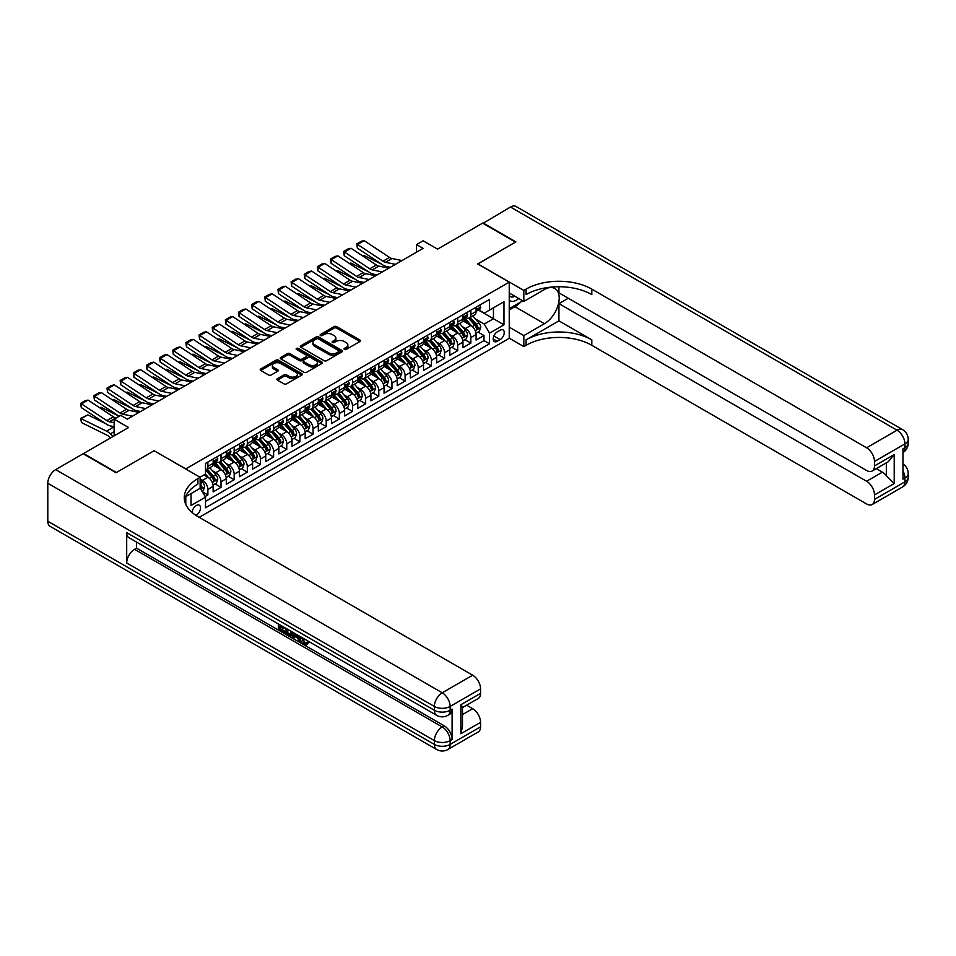 <?xml version="1.0" encoding="UTF-8"?>
<svg xmlns="http://www.w3.org/2000/svg" width="956" height="956" viewBox="0 0 956 956"><rect width="100%" height="100%" fill="white"/><g stroke="black" fill="none" stroke-linecap="round" stroke-linejoin="round"><path stroke-width="1.43" d="M344.399 349.43A1.279 0.741 0 0 0 346.203 349.43L359.91 341.507A1.828 1.052 0 0 0 360.448 340.766A1.828 1.052 0 0 0 359.91 340.025L336.679 326.605A1.828 1.052 0 0 0 334.098 326.605L320.391 334.528A1.279 0.741 0 0 0 322.196 335.568L323.976 334.54A5.844 3.37 0 0 1 332.234 334.54L334.17 335.664A5.844 3.37 0 0 1 335.879 338.054A5.844 3.37 0 0 1 334.17 340.432L332.389 341.459A1.279 0.741 0 0 0 334.194 342.499L335.974 341.471A5.844 3.37 0 0 1 344.232 341.471L346.168 342.595A5.844 3.37 0 0 1 347.876 344.973A5.844 3.37 0 0 1 346.168 347.363L344.399 348.39A1.279 0.741 0 0 0 344.399 349.43L344.399 348.39M195.956 515.38A5.951 3.43 120 0 0 196.315 515.2A5.951 3.43 120 0 0 200.198 509.954A5.951 3.43 120 0 0 199.29 505.186A5.951 3.43 120 0 0 196.315 505.485A5.951 3.43 120 0 0 192.108 512.5M277.443 378.624A1.828 1.052 0 0 0 276.905 379.365A1.828 1.052 0 0 0 277.443 380.106L283.968 383.87A1.828 1.052 0 0 0 286.549 383.87L301.773 375.075A1.828 1.052 0 0 0 302.311 374.334A1.828 1.052 0 0 0 301.773 373.593L278.543 360.173A1.828 1.052 0 0 0 275.961 360.173L260.737 368.968A1.828 1.052 0 0 0 260.199 369.709A1.828 1.052 0 0 0 260.737 370.462L268.6 375.003A1.828 1.052 0 0 0 271.181 375.003L277.706 371.239A1.828 1.052 0 0 0 278.244 370.498A1.828 1.052 0 0 0 277.706 369.757L273.798 367.498A4.888 2.82 0 0 1 272.364 365.503A4.888 2.82 0 0 1 275.388 362.898A4.888 2.82 0 0 1 280.706 363.507L296.002 372.338A4.888 2.82 0 0 1 297.424 374.334A4.888 2.82 0 0 1 294.412 376.939A4.888 2.82 0 0 1 289.094 376.329L286.549 374.86A1.828 1.052 0 0 0 283.968 374.86L277.443 378.624L277.443 380.106M154.239 450.826L185.787 468.894L509.237 282.151L477.677 263.928L515.487 242.107L482.613 223.13L437.573 249.134L423.114 240.781L416.541 244.581L423.114 248.369L127.279 419.17L120.707 415.37L114.134 419.17L114.134 435.864M154.239 450.67L116.429 472.491L83.566 453.514L128.594 427.523L114.134 419.17M324.096 360.699A1.828 1.052 0 0 0 326.677 360.699L341.913 351.904A1.828 1.052 0 0 0 342.451 351.163A1.828 1.052 0 0 0 341.913 350.422L318.683 337.002A1.828 1.052 0 0 0 316.101 337.002L300.865 345.797A1.828 1.052 0 0 0 300.339 346.538A1.828 1.052 0 0 0 300.865 347.291L324.096 360.699M296.934 349.705A1.279 0.741 0 0 1 298.224 349.884L321.814 363.507L306.613 372.29A1.828 1.052 0 0 1 304.032 372.29L280.801 358.87L287.314 355.142L287.314 353.624L280.801 357.389A1.828 1.052 0 0 0 280.263 358.13A1.828 1.052 0 0 0 280.801 358.87L280.801 357.389M287.314 355.142A1.828 1.052 0 0 1 289.895 355.142L289.895 353.624A1.828 1.052 0 0 0 287.314 353.624M289.895 353.624L299.324 359.062A1.828 1.052 0 0 0 301.905 359.062L306.231 356.564A1.828 1.052 0 0 0 306.757 355.823A1.828 1.052 0 0 0 306.231 355.07L296.42 349.406A1.279 0.741 0 0 1 298.224 348.366L321.837 362.001A1.828 1.052 0 0 1 322.375 362.742A1.828 1.052 0 0 1 321.837 363.495L321.837 362.001M205.146 496.499L207.882 494.933L202.421 491.778M200.127 478.837L202.624 480.282A7.433 4.29 60 0 1 207.882 489.388L213.14 486.353L213.14 491.898L221.027 487.333L215.04 483.879M212.471 470.782L215.769 472.682A7.433 4.29 60 0 1 221.027 481.8L226.285 478.765L226.285 484.298L234.172 479.745L228.197 476.291M225.616 463.194L228.914 465.094A7.433 4.29 60 0 1 234.172 474.2L239.43 471.165L239.43 476.709L247.329 472.156L241.342 468.703M238.761 455.594L242.059 457.506A7.433 4.29 60 0 1 247.329 466.612L252.587 463.576L252.587 469.121L260.474 464.568L254.487 461.115M251.906 448.005L255.216 449.918A7.433 4.29 60 0 1 260.474 459.023L265.732 455.988L265.732 461.533L273.619 456.968L267.632 453.514M265.063 440.417L268.361 442.317A7.433 4.29 60 0 1 273.619 451.435L278.877 448.4L278.877 453.933L286.764 449.38L280.789 445.926M278.208 432.829L281.506 434.729A7.433 4.29 60 0 1 286.764 443.835L292.034 440.8L292.034 446.344L299.921 441.791L293.934 438.338M291.353 425.229L294.663 427.141A7.433 4.29 60 0 1 299.921 436.247L305.179 433.211L305.179 438.756L313.066 434.203L307.079 430.75M304.51 417.641L307.808 419.553A7.433 4.29 60 0 1 313.066 428.658L318.324 425.623L318.324 431.168L326.211 426.603L320.236 423.15M317.655 410.052L320.953 411.952A7.433 4.29 60 0 1 326.211 421.07L331.469 418.035L331.469 423.568L339.356 419.015L333.381 415.561M330.8 402.464L334.098 404.364A7.433 4.29 60 0 1 339.356 413.482L344.626 410.435L344.626 415.98L352.513 411.427L346.526 407.973M343.945 394.876L347.255 396.776A7.433 4.29 60 0 1 352.513 405.882L357.771 402.846L357.771 408.391L365.658 403.838L359.671 400.385M357.102 387.276L360.4 389.188A7.433 4.29 60 0 1 365.658 398.294L370.916 395.258L370.916 400.803L378.803 396.25L372.828 392.796M370.247 379.687L373.545 381.599A7.433 4.29 60 0 1 378.803 390.705L384.061 387.67L384.061 393.203L391.96 388.65L385.973 385.196M383.392 372.099L386.69 373.999A7.433 4.29 60 0 1 391.96 383.117L397.218 380.07L397.218 385.615L405.105 381.062L399.118 377.608M396.537 364.511L399.847 366.411A7.433 4.29 60 0 1 405.105 375.517L410.363 372.481L410.363 378.026L418.25 373.473L412.263 370.02M409.694 356.911L412.992 358.823A7.433 4.29 60 0 1 418.25 367.929L423.508 364.893L423.508 370.438L431.395 365.885L425.42 362.432M422.839 349.322L426.137 351.234A7.433 4.29 60 0 1 431.395 360.34L436.653 357.305L436.653 362.85L444.552 358.285L438.565 354.831M435.984 341.734L439.294 343.634A7.433 4.29 60 0 1 444.552 352.752L449.81 349.717L449.81 355.25L457.697 350.697L451.71 347.243M449.141 334.146L452.439 336.046A7.433 4.29 60 0 1 457.697 345.152L462.955 342.117L462.955 347.661L470.842 343.108L470.842 337.564A7.433 4.29 -120 0 0 465.584 328.458L462.286 326.546M464.867 339.655L470.842 343.108M213.14 486.353A7.433 4.29 -120 0 0 207.882 477.235L203.939 474.965M226.285 478.765A7.433 4.29 -120 0 0 221.027 469.647L212.901 464.951M239.43 471.165A7.433 4.29 -120 0 0 234.172 462.059L226.046 457.362M252.587 463.576A7.433 4.29 -120 0 0 247.329 454.47L239.191 449.774M265.732 455.988A7.433 4.29 -120 0 0 260.474 446.882L252.336 442.186M278.877 448.4A7.433 4.29 -120 0 0 273.619 439.282L265.493 434.586M292.034 440.8A7.433 4.29 -120 0 0 286.764 431.694L278.638 426.997M305.179 433.211A7.433 4.29 -120 0 0 299.921 424.106L291.783 419.409M318.324 425.623A7.433 4.29 -120 0 0 313.066 416.517L304.928 411.821M331.469 418.035A7.433 4.29 -120 0 0 326.211 408.917L318.085 404.233M344.626 410.435A7.433 4.29 -120 0 0 339.356 401.329L331.23 396.632M357.771 402.846A7.433 4.29 -120 0 0 352.513 393.741L344.375 389.044M370.916 395.258A7.433 4.29 -120 0 0 365.658 386.152L357.532 381.456M384.061 387.67A7.433 4.29 -120 0 0 378.803 378.552L370.677 373.868M397.218 380.07A7.433 4.29 -120 0 0 391.96 370.964L383.822 366.268M410.363 372.481A7.433 4.29 -120 0 0 405.105 363.376L396.967 358.679M423.508 364.893A7.433 4.29 -120 0 0 418.25 355.787L410.124 351.091M436.653 357.305A7.433 4.29 -120 0 0 431.395 348.187L423.269 343.503M449.81 349.717A7.433 4.29 -120 0 0 444.552 340.599L436.414 335.903M462.955 342.117A7.433 4.29 -120 0 0 457.697 333.011L449.559 328.314M500.167 330.202L497.275 331.875A5.76 3.322 120 0 0 493.511 336.954A5.76 3.322 120 0 0 494.395 341.567A5.76 3.322 120 0 0 497.275 341.28L500.167 339.619A5.76 3.322 120 0 0 503.932 334.54A5.76 3.322 120 0 0 503.047 329.916A5.76 3.322 120 0 0 500.167 330.202M185.787 504.386L185.787 496.594M199.207 517.327L509.237 338.328L509.237 282.151M200.127 488.098L205.516 497.132L205.516 507.755L489.52 343.79L489.52 333.166L484.25 324.048L475.431 318.957M205.516 497.132L191.045 505.485L191.045 493.559M199.995 477.235L205.516 474.057L205.516 463.421L489.52 299.455L489.52 310.091L503.979 301.738L503.979 324.813L489.52 333.166M215.698 461.712L215.769 461.76A7.433 4.29 60 0 0 219.486 462.118L224.744 459.083A7.433 4.29 -120 0 0 226.285 455.677L226.285 451.435M228.843 454.124L228.914 454.16A7.433 4.29 60 0 0 232.631 454.53L237.901 451.495A7.433 4.29 -120 0 0 239.43 448.089L239.43 443.835M241.999 446.536L242.059 446.572A7.433 4.29 60 0 0 245.788 446.942L251.046 443.907A7.433 4.29 -120 0 0 252.587 440.501L252.587 436.247M255.144 438.947L255.216 438.983A7.433 4.29 60 0 0 258.933 439.354L264.191 436.318A7.433 4.29 -120 0 0 265.732 432.913L265.732 428.658M268.289 431.347L268.361 431.395A7.433 4.29 60 0 0 272.078 431.754L277.336 428.718A7.433 4.29 -120 0 0 278.877 425.312L278.877 421.07M281.446 423.759L281.506 423.795A7.433 4.29 60 0 0 285.223 424.165L290.493 421.13A7.433 4.29 -120 0 0 292.034 417.724L292.034 413.47M294.591 416.171L294.663 416.207A7.433 4.29 60 0 0 298.38 416.577L303.638 413.542A7.433 4.29 -120 0 0 305.179 410.136L305.179 405.882M307.736 408.582L307.808 408.618A7.433 4.29 60 0 0 311.525 408.989L316.783 405.953A7.433 4.29 -120 0 0 318.324 402.548L318.324 398.294M320.881 400.982L320.953 401.03A7.433 4.29 60 0 0 324.67 401.4L329.928 398.353A7.433 4.29 -120 0 0 331.469 394.959L331.469 390.705M334.038 393.394L334.098 393.43A7.433 4.29 60 0 0 337.827 393.8L343.085 390.765A7.433 4.29 -120 0 0 344.626 387.359L344.626 383.117M347.183 385.806L347.255 385.842A7.433 4.29 60 0 0 350.971 386.212L356.23 383.177A7.433 4.29 -120 0 0 357.771 379.771L357.771 375.517M360.328 378.218L360.4 378.253A7.433 4.29 60 0 0 364.117 378.624L369.375 375.589A7.433 4.29 -120 0 0 370.916 372.183L370.916 367.929M373.473 370.617L373.545 370.665A7.433 4.29 60 0 0 377.262 371.036L382.52 368A7.433 4.29 -120 0 0 384.061 364.595L384.061 360.34M386.63 363.029L386.69 363.077A7.433 4.29 60 0 0 390.418 363.435L395.676 360.4A7.433 4.29 -120 0 0 397.218 356.994L397.218 352.752M399.775 355.441L399.847 355.477A7.433 4.29 60 0 0 403.563 355.847L408.821 352.812A7.433 4.29 -120 0 0 410.363 349.406L410.363 345.152M412.92 347.853L412.992 347.888A7.433 4.29 60 0 0 416.708 348.259L421.966 345.224A7.433 4.29 -120 0 0 423.508 341.818L423.508 337.564M426.065 340.264L426.137 340.3A7.433 4.29 60 0 0 429.853 340.671L435.123 337.635A7.433 4.29 -120 0 0 436.653 334.23L436.653 329.975M439.222 332.664L439.294 332.712A7.433 4.29 60 0 0 443.01 333.07L448.268 330.035A7.433 4.29 -120 0 0 449.81 326.629L449.81 322.387M452.367 325.076L452.439 325.112A7.433 4.29 60 0 0 456.155 325.482L461.413 322.447A7.433 4.29 -120 0 0 462.955 319.041L462.955 314.787M205.516 501.386L483.987 340.599L483.987 335.52L476.1 340.073L476.1 334.528A7.433 4.29 -120 0 0 470.842 325.422L462.716 320.726M465.512 317.488L465.584 317.523A7.433 4.29 -120 0 0 469.3 317.894A7.433 4.29 -120 0 0 470.842 314.488L470.842 310.234M469.3 317.894L474.558 314.859A7.433 4.29 -120 0 0 476.1 311.453L476.1 307.199M207.882 462.059L207.882 466.313A7.433 4.29 60 0 1 206.341 469.719A7.433 4.29 60 0 1 205.516 470.017M206.341 469.719L211.599 466.683A7.433 4.29 -120 0 0 213.14 463.278L213.14 459.023M221.027 454.47L221.027 458.713A7.433 4.29 60 0 1 219.486 462.118M234.172 446.882L234.172 451.124A7.433 4.29 60 0 1 232.631 454.53M247.329 439.282L247.329 443.536A7.433 4.29 60 0 1 245.788 446.942M260.474 431.694L260.474 435.948A7.433 4.29 60 0 1 258.933 439.354M273.619 424.106L273.619 428.36A7.433 4.29 60 0 1 272.078 431.754M286.764 416.517L286.764 420.76A7.433 4.29 60 0 1 285.223 424.165M299.921 408.917L299.921 413.171A7.433 4.29 60 0 1 298.38 416.577M313.066 401.329L313.066 405.583A7.433 4.29 60 0 1 311.525 408.989M326.211 393.741L326.211 397.995A7.433 4.29 60 0 1 324.67 401.4M339.356 386.152L339.356 390.395A7.433 4.29 60 0 1 337.827 393.8M352.513 378.552L352.513 382.806A7.433 4.29 60 0 1 350.971 386.212M365.658 370.964L365.658 375.218A7.433 4.29 60 0 1 364.117 378.624M378.803 363.376L378.803 367.63A7.433 4.29 60 0 1 377.262 371.036M391.96 355.787L391.96 360.03A7.433 4.29 60 0 1 390.418 363.435M405.105 348.187L405.105 352.441A7.433 4.29 60 0 1 403.563 355.847M418.25 340.599L418.25 344.853A7.433 4.29 60 0 1 416.708 348.259M431.395 333.011L431.395 337.265A7.433 4.29 60 0 1 429.853 340.671M444.552 325.422L444.552 329.677A7.433 4.29 60 0 1 443.01 333.07M457.697 317.834L457.697 322.076A7.433 4.29 60 0 1 456.155 325.482M457.697 345.152L457.697 350.697M444.552 352.752L444.552 358.285M431.395 360.34L431.395 365.885M418.25 367.929L418.25 373.473M405.105 375.517L405.105 381.062M391.96 383.117L391.96 388.65M378.803 390.705L378.803 396.25M365.658 398.294L365.658 403.838M352.513 405.882L352.513 411.427M339.356 413.482L339.356 419.015M326.211 421.07L326.211 426.603M313.066 428.658L313.066 434.203M299.921 436.247L299.921 441.791M286.764 443.835L286.764 449.38M273.619 451.435L273.619 456.968M260.474 459.023L260.474 464.568M247.329 466.612L247.329 472.156M234.172 474.2L234.172 479.745M221.027 481.8L221.027 487.333M207.882 489.388L207.882 494.933M484.25 324.048L493.463 318.742L493.463 307.808L503.979 301.738M478.406 310.043L503.979 324.813M478.669 309.899L484.25 313.126L489.52 310.091M416.541 244.581L416.541 252.169M478.012 332.067L483.987 335.52M483.987 340.599L489.52 343.79M344.901 349.609L346.168 348.88A5.844 3.37 0 0 0 347.876 346.49L347.876 344.973M335.879 338.054L335.879 339.571A5.844 3.37 0 0 1 334.17 341.949L332.903 342.678M359.886 341.531L336.679 328.123A1.828 1.052 0 0 0 334.098 328.123L320.905 335.747M341.913 350.422L341.913 351.904L318.683 338.52A1.828 1.052 0 0 0 316.101 338.52L300.889 347.303M338.687 351.689A1.279 0.741 0 0 0 338.687 350.637L318.288 338.866A1.279 0.741 0 0 0 316.484 338.866L314.62 339.942A5.844 3.37 0 0 0 312.899 342.332A5.844 3.37 0 0 0 314.62 344.722L328.553 352.764A5.844 3.37 0 0 0 336.811 352.764L338.687 351.689L338.687 353.206A1.279 0.741 0 0 0 339.057 352.68L339.057 351.163M312.899 342.332L312.899 343.849A5.844 3.37 0 0 0 314.62 346.239L314.62 344.722M338.687 353.206L336.811 354.282A5.844 3.37 0 0 1 328.553 354.282L314.62 346.239M289.895 355.142L299.324 360.579A1.828 1.052 0 0 0 301.905 360.579L306.231 358.082A1.828 1.052 0 0 0 306.757 357.341L306.757 355.823M309.099 364.702A4.888 2.82 0 0 0 314.416 365.312A4.888 2.82 0 0 0 317.428 362.706A4.888 2.82 0 0 0 316.006 360.723L310.616 357.604A1.828 1.052 0 0 0 308.035 357.604L303.709 360.101A1.828 1.052 0 0 0 303.171 360.842A1.828 1.052 0 0 0 303.709 361.595L309.099 364.702L309.099 366.22A4.888 2.82 0 0 0 314.416 366.829A4.888 2.82 0 0 0 317.428 364.224L317.428 362.706M303.171 360.842L303.171 362.372A1.828 1.052 0 0 0 303.709 363.113L303.709 361.595M309.099 366.22L303.709 363.113M297.424 374.334L297.424 375.851A4.888 2.82 0 0 1 294.412 378.457A4.888 2.82 0 0 1 289.094 377.847L286.549 376.377A1.828 1.052 0 0 0 283.968 376.377L277.467 380.118M272.364 365.503L272.364 367.02A4.888 2.82 0 0 0 273.798 369.016L273.798 367.498M277.682 371.251L273.798 369.016M301.749 375.099L278.543 361.691A1.828 1.052 0 0 0 275.961 361.691L260.761 370.474L260.737 368.968M475.992 333.226L479.386 331.266L480.701 327.466A4.923 2.844 -120 0 0 478.789 322.841L472.778 315.886M362.599 255.909L363.949 255.443L381.791 264.262M386.224 266.449L389.235 267.931M471.571 325.9L464.712 317.954M467.663 323.582L463.684 318.969A11.807 6.812 -120 0 0 463.313 318.563M468.631 318.157L474.714 325.195A4.923 2.844 60 0 1 476.47 328.589C477.211 329.581 477.737 329.282 478.048 327.681A4.923 2.844 -120 0 0 476.291 324.287L470.28 317.332M468.99 318.049L475.514 325.602A2.51 1.446 60 0 1 476.148 326.582L478.048 327.681M363.949 255.443L362.85 256.077M395.425 264.358L385.423 262.303A9.297 5.366 60 0 1 382.938 261.215L357.604 244.473L357.365 248.118L382.699 264.86A13.946 8.054 -120 0 0 386.439 266.497L390.335 267.298M479.589 305.191L480.701 307.127A4.923 2.844 60 0 1 479.685 309.302L477.187 310.748A4.923 2.844 -120 0 0 478.048 309.613L477.94 309.17M402.01 260.558L391.996 258.502A9.297 5.366 60 0 1 389.51 257.415L364.176 240.673L357.604 244.473L356.815 243.876L361.416 241.211L364.176 240.673M476.267 310.975L476.291 310.975A4.923 2.844 -120 0 0 477.187 310.748M477.403 309.242L478.048 309.613L476.47 310.521A4.923 2.844 60 0 1 476.1 311.226M357.365 248.118L356.815 243.876M509.237 300.053A12.081 6.979 120 0 0 511.998 301.403A12.081 6.979 120 0 0 518.69 298.463M509.237 295.022A8.269 4.78 120 0 0 510.576 296.659A8.269 4.78 120 0 0 511.795 297.029A8.269 4.78 120 0 0 514.782 296.205M522.777 300.829L509.237 308.645M483.007 223.357L510.48 207.034L897.039 430.212A11.161 6.441 120 0 1 902.619 429.662A11.161 11.161 0 0 1 908.2 439.318A11.161 6.441 180 0 1 904.938 443.883L874.489 461.449A11.161 6.441 -120 0 0 866.602 447.79L897.039 430.212A11.161 6.441 60 0 1 904.938 443.883L904.938 447.671L902.966 448.818L902.966 479.171L904.938 478.036L904.938 481.836A11.161 6.441 60 0 1 902.619 486.939L872.183 504.517A11.161 6.441 -120 0 0 874.489 499.402L904.938 481.836A11.161 6.441 0 0 0 908.2 477.283A11.161 11.161 0 0 1 902.619 486.939M483.007 222.903L515.881 241.88L477.809 264.011M509.237 327.167L523.828 335.592L544.406 323.714A20.924 12.081 120 0 0 558.077 305.275A20.924 12.081 120 0 0 554.862 288.521A20.924 12.081 120 0 0 544.406 289.549L523.828 301.427L523.828 290.421L526.063 289.13A46.486 26.84 180 0 1 591.812 289.13L866.602 447.79M523.828 335.592L523.828 346.598L526.063 345.307A46.486 26.84 180 0 1 591.812 345.307L866.602 503.967A11.161 6.441 -120 0 0 872.183 504.517M558.937 320.869L526.063 339.846A46.486 26.84 180 0 1 591.812 339.846L558.937 320.869L558.937 303.638L568.27 298.248M558.937 286.74L558.937 292.859L866.602 470.483A11.161 6.441 -120 0 0 872.183 471.033A11.161 6.441 -120 0 0 874.489 465.93L894.218 454.542L894.218 483.545L886.332 475.658L886.332 462.871M894.218 483.545L874.489 494.933L874.489 499.402M874.489 494.933A11.161 6.441 -120 0 0 866.602 481.262L882.388 472.156A11.161 6.441 60 0 1 886.332 475.658M558.937 303.638L866.602 481.262M510.48 207.034A11.161 6.441 -60 0 1 516.061 206.484L902.619 429.662M509.237 293.002L523.828 301.427M477.809 263.856L523.828 290.421M509.237 338.173L523.828 346.598M874.489 461.449L874.489 465.93M876.317 468.655L882.388 472.156M526.063 289.13L526.063 294.603A46.486 26.84 180 0 1 591.812 294.603L591.812 289.13M872.183 471.033L888.315 461.724L894.218 454.542M520.757 302A20.924 12.081 -60 0 1 514.961 306.709L509.237 310.007M302.574 637.891L305.012 642.982L305.932 643.304M301.63 637.389L303.96 643.591L305.49 643.782L307.223 641.978L308.334 642.922L306.362 645.001L304.068 644.702C301.642 643.065 300.423 640.783 300.411 637.855L300.495 636.732M295.189 636.66L293.635 638.56L292.452 637.879L294.448 633.242M299.443 636.134L301.021 641.619L299.969 642.229L298.786 641.548L297.89 638.226L294.532 636.278L293.635 638.56M280.526 626.789L280.526 628.737L285.175 631.414L285.175 632.466L284.123 633.075L278.363 629.753L278.363 623.957M284.673 627.602L283.621 628.582L279.475 626.192L279.475 629.335L280.526 628.737M126.694 532.611L434.359 710.248A11.161 6.441 120 0 0 436.665 715.351L129 537.726A11.161 6.441 -60 0 1 126.694 532.611L126.694 562.976A11.161 6.441 -60 0 1 134.581 549.318L136.553 548.182L444.217 725.807A11.161 6.441 60 0 1 452.104 739.478L452.104 709.113A11.161 6.441 60 0 1 449.798 714.216L447.826 715.351A11.161 6.441 -120 0 0 450.133 710.248L452.104 709.113M136.553 548.182L136.553 542.088M293.169 632.502L292.07 635.489L288.461 635.585L285.641 633.947L285.641 628.164M116.034 472.718L154.107 450.742L200.127 477.319L197.892 478.609A46.486 26.84 -0 0 0 184.269 497.586A46.486 26.84 -0 0 0 197.892 516.563L472.682 675.211A11.161 6.441 60 0 1 480.569 688.882L450.133 706.448L450.133 710.248A11.161 6.441 -0 0 1 434.359 710.248L434.359 706.448L47.8 483.27A11.161 6.441 -60 0 1 55.687 469.611L83.172 453.742L116.034 472.718M200.127 477.319L200.127 488.325L185.584 496.714M460.852 704.739L462.489 707.213L462.489 726.715L460.852 733.742L460.852 704.739L480.569 693.363L480.569 688.882M480.569 693.363A11.161 6.441 60 0 1 478.263 698.466L462.489 707.571M47.8 521.235L434.359 744.413A11.161 6.441 120 0 0 436.665 749.516L50.106 526.338A11.161 6.441 -60 0 1 47.8 521.235L47.8 483.27M466.612 705.193L472.682 708.695A11.161 6.441 60 0 1 480.569 722.354L460.852 733.742M452.104 739.478L450.133 740.613L450.133 744.413L480.569 726.835L480.569 722.354M480.569 726.835A11.161 6.441 60 0 1 478.263 731.938L447.826 749.516A11.161 6.441 -120 0 0 450.133 744.413A11.161 6.441 -0 0 1 434.359 744.413L434.359 740.613L126.694 562.976M197.892 478.609L197.892 484.071A46.486 26.84 -0 0 0 184.508 500.323M279.475 629.335L284.123 632.024L285.175 631.414M284.123 632.024L284.123 633.075M279.475 624.603L284.087 627.255M283.621 627.53L283.621 628.582M292.034 631.844L291.018 636.098M286.752 628.797L286.752 633.541L288.377 634.485L290.242 634.915L290.923 631.211M292.118 633.087L293.145 632.49M287.804 629.407L287.804 632.932L291.293 634.306M286.752 633.541L287.804 632.932M288.377 634.485L289.429 633.876M297.973 635.286L299.969 642.229M295.488 633.84L294.866 635.417L297.555 636.983L296.934 634.676M296.145 634.222L297.173 635.537M294.866 635.417L295.918 634.82M303.96 643.591L305.012 642.982M301.522 638.488L302.526 637.915M306.171 642.587L307.282 643.531L308.334 642.922M307.282 643.531L306.362 645.001M462.847 340.814L466.241 338.854L467.556 335.066A4.923 2.844 -120 0 0 465.632 330.429L459.633 323.475M349.454 263.498L350.792 263.043L368.646 271.851M373.079 274.037L376.078 275.519M458.426 333.489L451.555 325.542M454.518 331.182L450.539 326.558A11.807 6.812 -120 0 0 450.168 326.151M455.486 325.757L461.557 332.784A4.923 2.844 60 0 1 463.313 336.177C464.054 337.169 464.58 336.87 464.891 335.269A4.923 2.844 -120 0 0 463.134 331.875L457.135 324.921M455.845 325.637L462.369 333.202A2.51 1.446 60 0 1 463.003 334.182L464.891 335.269M350.792 263.043L349.705 263.665M449.69 348.414L453.096 346.442L454.411 342.654A4.923 2.844 -120 0 0 452.487 338.03L446.476 331.075M336.309 271.098L337.647 270.632L355.501 279.439M359.934 281.638L362.933 283.119M445.281 341.077L438.41 333.13M441.373 338.771L437.382 334.158A11.807 6.812 -120 0 0 437.023 333.74M442.341 333.345L448.412 340.384A4.923 2.844 60 0 1 450.168 343.778C450.909 344.757 451.435 344.459 451.746 342.857A4.923 2.844 -120 0 0 449.989 339.464L443.978 332.509M442.7 333.226L449.224 340.79A2.51 1.446 60 0 1 449.858 341.77L451.746 342.857M337.647 270.632L336.56 271.265M436.545 356.002L439.951 354.043L441.266 350.243A4.923 2.844 -120 0 0 439.342 345.618L433.331 338.663M323.152 278.686L324.502 278.22L342.356 287.039M346.777 289.226L349.788 290.708M432.136 348.677L425.265 340.73M428.228 346.359L424.237 341.746A11.807 6.812 -120 0 0 423.867 341.34M429.184 340.934L435.267 347.972A4.923 2.844 60 0 1 437.023 351.366C437.764 352.358 438.29 352.047 438.601 350.458A4.923 2.844 -120 0 0 436.844 347.064L430.833 340.097M429.543 340.814L436.079 348.378A2.51 1.446 60 0 1 436.713 349.358L438.601 350.458M324.502 278.22L323.403 278.853M423.4 363.591L426.794 361.631L428.109 357.831A4.923 2.844 -120 0 0 426.197 353.206L420.186 346.251M310.007 286.274L311.357 285.808L329.199 294.627M333.632 296.814L336.632 298.296M418.979 356.265L412.12 348.319M415.071 353.947L411.092 349.334A11.807 6.812 -120 0 0 410.721 348.928M416.039 348.522L422.122 355.56A4.923 2.844 60 0 1 423.878 358.954C424.619 359.946 425.145 359.647 425.456 358.046A4.923 2.844 -120 0 0 423.699 354.652L417.688 347.697M416.398 348.414L422.922 355.967A2.51 1.446 60 0 1 423.556 356.947L425.456 358.046M311.357 285.808L310.258 286.442M382.281 271.946L372.278 269.891A9.297 5.366 60 0 1 369.781 268.803L344.459 252.061L344.22 255.706L369.554 272.448A13.946 8.054 -120 0 0 373.282 274.085L377.19 274.886M466.444 312.779L467.556 314.715A4.923 2.844 60 0 1 466.54 316.902L464.042 318.336A4.923 2.844 -120 0 0 464.891 317.201L464.795 316.771M388.853 268.146L378.851 266.103A9.297 5.366 60 0 1 376.365 265.003L351.031 248.273L344.459 252.061L343.67 251.464L348.271 248.799L351.031 248.273M463.122 318.575L463.134 318.575A4.923 2.844 -120 0 0 464.042 318.336M464.258 316.83L464.891 317.201L463.313 318.109A4.923 2.844 60 0 1 462.955 318.814M344.22 255.706L343.67 251.464M369.135 279.534L359.133 277.479A9.297 5.366 60 0 1 356.636 276.392L331.314 259.65L331.075 263.306L356.397 280.036A13.946 8.054 -120 0 0 360.137 281.673L364.033 282.474M453.287 320.368L454.411 322.303A4.923 2.844 60 0 1 453.383 324.49L450.885 325.924A4.923 2.844 -120 0 0 451.746 324.789L451.638 324.359M375.708 275.746L365.706 273.691A9.297 5.366 60 0 1 363.208 272.591L337.886 255.861L331.314 259.65L330.525 259.052L335.126 256.399L337.886 255.861M449.965 326.163L449.989 326.163A4.923 2.844 -120 0 0 450.885 325.924M451.113 324.431L451.746 324.789L450.168 325.709A4.923 2.844 60 0 1 449.81 326.402M331.075 263.306L330.525 259.052M355.99 287.123L345.976 285.079A9.297 5.366 60 0 1 343.491 283.98L318.169 267.25L317.93 270.895L343.252 287.637A13.946 8.054 -120 0 0 346.992 289.274L350.888 290.074M440.142 327.968L441.266 329.904A4.923 2.844 60 0 1 440.238 332.079L437.74 333.525A4.923 2.844 -120 0 0 438.601 332.389L438.493 331.947M362.563 283.334L352.549 281.279A9.297 5.366 60 0 1 350.063 280.192L324.741 263.45L318.169 267.25L317.368 266.64L321.981 263.987L324.741 263.45M436.82 333.752L436.844 333.752A4.923 2.844 -120 0 0 437.74 333.525M437.968 332.019L438.601 332.389L437.023 333.297A4.923 2.844 60 0 1 436.653 334.002M317.93 270.895L317.368 266.64M342.834 294.723L332.831 292.667A9.297 5.366 60 0 1 330.346 291.568L305.012 274.838L304.773 278.483L330.107 295.225A13.946 8.054 -120 0 0 333.835 296.862L337.743 297.663M426.997 335.556L428.109 337.492A4.923 2.844 60 0 1 427.093 339.667L424.595 341.113A4.923 2.844 -120 0 0 425.456 339.978L425.348 339.535M349.418 290.923L339.404 288.867A9.297 5.366 60 0 1 336.918 287.78L311.584 271.038L305.012 274.838L304.223 274.241L308.824 271.576L311.584 271.038M423.675 341.34L423.699 341.34A4.923 2.844 -120 0 0 424.595 341.113M424.811 339.607L425.456 339.978L423.878 340.886A4.923 2.844 60 0 1 423.508 341.591M304.773 278.483L304.223 274.241M410.255 371.179L413.649 369.219L414.964 365.419A4.923 2.844 -120 0 0 413.04 360.794L407.041 353.84M296.862 293.862L298.2 293.408L316.054 302.216M320.487 304.402L323.486 305.884M405.834 363.854L398.963 355.907M401.926 361.535L397.947 356.923A11.807 6.812 -120 0 0 397.577 356.516M402.894 356.122L408.965 363.149A4.923 2.844 60 0 1 410.721 366.542C411.462 367.534 411.988 367.235 412.299 365.634A4.923 2.844 -120 0 0 410.542 362.24L404.543 355.285M403.253 356.002L409.777 363.555A2.51 1.446 60 0 1 410.411 364.547L412.299 365.634M298.2 293.408L297.113 294.03M329.689 302.311L319.686 300.256A9.297 5.366 60 0 1 317.189 299.168L291.867 282.426L291.628 286.071L316.95 302.813A13.946 8.054 -120 0 0 320.69 304.45L324.598 305.251M413.84 343.144L414.964 345.08A4.923 2.844 60 0 1 413.948 347.255L411.45 348.701A4.923 2.844 -120 0 0 412.299 347.566L412.203 347.136M336.261 298.511L326.259 296.456A9.297 5.366 60 0 1 323.761 295.368L298.439 278.626L291.867 282.426L291.078 281.829L295.679 279.164L298.439 278.626M410.53 348.928L410.542 348.928A4.923 2.844 -120 0 0 411.45 348.701M411.666 347.195L412.299 347.566L410.721 348.474A4.923 2.844 60 0 1 410.363 349.179M291.628 286.071L291.078 281.829M397.099 378.767L400.504 376.807L401.819 373.019A4.923 2.844 -120 0 0 399.895 368.395L393.884 361.428M283.705 301.463L285.055 300.997L302.909 309.804M307.342 312.003L310.341 313.484M392.689 371.442L385.818 363.495M388.781 369.135L384.79 364.523A11.807 6.812 -120 0 0 384.432 364.105M389.749 363.71L395.82 370.737A4.923 2.844 60 0 1 397.577 374.131C398.317 375.122 398.843 374.824 399.154 373.222A4.923 2.844 -120 0 0 397.397 369.829L391.386 362.874M390.096 363.591L396.632 371.155A2.51 1.446 60 0 1 397.266 372.135L399.154 373.222M285.055 300.997L283.968 301.63M316.544 309.899L306.541 307.844A9.297 5.366 60 0 1 304.044 306.757L278.722 290.015L278.483 293.671L303.805 310.401A13.946 8.054 -120 0 0 307.545 312.038L311.441 312.839M400.695 350.733L401.819 352.668A4.923 2.844 60 0 1 400.791 354.855L398.294 356.289A4.923 2.844 -120 0 0 399.154 355.154L399.046 354.724M323.116 306.099L313.114 304.056A9.297 5.366 60 0 1 310.616 302.956L285.294 286.226L278.722 290.015L277.933 289.417L282.534 286.764L285.294 286.226M397.373 356.528L397.397 356.528A4.923 2.844 -120 0 0 398.294 356.289M398.521 354.796L399.154 355.154L397.577 356.074A4.923 2.844 60 0 1 397.218 356.767M278.483 293.671L277.933 289.417M383.954 386.367L387.347 384.408L388.662 380.608A4.923 2.844 -120 0 0 386.75 375.983L380.739 369.028M270.56 309.051L271.91 308.585L289.752 317.404M294.185 319.591L297.197 321.073M379.532 379.042L372.673 371.083M375.624 376.724L371.645 372.111A11.807 6.812 -120 0 0 371.275 371.693M376.592 371.298L382.675 378.337A4.923 2.844 60 0 1 384.432 381.731C385.172 382.723 385.698 382.412 386.009 380.823A4.923 2.844 -120 0 0 384.252 377.417L378.241 370.462M376.951 371.179L383.487 378.743A2.51 1.446 60 0 1 384.121 379.723L386.009 380.823M271.91 308.585L270.811 309.218M303.399 317.488L293.384 315.444A9.297 5.366 60 0 1 290.899 314.345L265.565 297.615L265.338 301.26L290.66 318.001A13.946 8.054 -120 0 0 294.4 319.639L298.296 320.439M387.55 358.333L388.662 360.257A4.923 2.844 60 0 1 387.646 362.444L385.149 363.889A4.923 2.844 -120 0 0 386.009 362.754L385.901 362.312M309.971 313.699L299.957 311.644A9.297 5.366 60 0 1 297.471 310.557L272.149 293.815L265.565 297.615L264.776 297.005L269.377 294.352L272.149 293.815M384.228 364.117L384.252 364.117A4.923 2.844 -120 0 0 385.149 363.889M385.376 362.384L386.009 362.754L384.432 363.662A4.923 2.844 60 0 1 384.061 364.367M265.338 301.26L264.776 297.005M370.809 393.956L374.202 391.996L375.517 388.196A4.923 2.844 -120 0 0 373.605 383.571L367.594 376.616M257.415 316.639L258.753 316.173L276.607 324.992M281.04 327.179L284.04 328.661M366.387 386.63L359.528 378.684M362.479 384.312L358.5 379.699A11.807 6.812 -120 0 0 358.13 379.293M363.447 378.887L369.53 385.925A4.923 2.844 60 0 1 371.286 389.319C372.015 390.311 372.553 390 372.864 388.411A4.923 2.844 -120 0 0 371.107 385.017L365.096 378.062M363.806 378.779L370.33 386.332A2.51 1.446 60 0 1 370.964 387.311L372.864 388.411M258.753 316.173L257.666 316.806M290.242 325.088L280.239 323.032A9.297 5.366 60 0 1 277.754 321.933L252.42 305.203L252.181 308.848L277.515 325.59A13.946 8.054 -120 0 0 281.243 327.227L285.151 328.028M374.405 365.921L375.517 367.857A4.923 2.844 60 0 1 374.501 370.032L372.004 371.478A4.923 2.844 -120 0 0 372.864 370.342L372.756 369.9M296.814 321.288L286.812 319.232A9.297 5.366 60 0 1 284.326 318.145L258.992 301.403L252.42 305.203L251.631 304.594L256.232 301.941L258.992 301.403M371.083 371.705L371.107 371.705A4.923 2.844 -120 0 0 372.004 371.478M372.219 369.972L372.864 370.342L371.286 371.251A4.923 2.844 60 0 1 370.916 371.956M252.181 308.848L251.631 304.594M357.664 401.544L361.057 399.584L362.372 395.784A4.923 2.844 -120 0 0 360.448 391.159L354.449 384.204M244.27 324.227L245.608 323.761L263.462 332.58M267.895 334.767L270.895 336.249M353.242 394.219L346.371 386.272M349.334 391.9L345.343 387.288A11.807 6.812 -120 0 0 344.985 386.881M350.302 386.475L356.373 393.514A4.923 2.844 60 0 1 358.13 396.907C358.87 397.899 359.396 397.6 359.707 395.999A4.923 2.844 -120 0 0 357.95 392.605L351.951 385.65M350.661 386.367L357.185 393.92A2.51 1.446 60 0 1 357.819 394.912L359.707 395.999M245.608 323.761L244.521 324.395M277.097 332.676L267.094 330.621A9.297 5.366 60 0 1 264.597 329.533L239.275 312.791L239.036 316.436L264.358 333.178A13.946 8.054 -120 0 0 268.098 334.815L272.006 335.616M361.249 373.509L362.372 375.445A4.923 2.844 60 0 1 361.356 377.62L358.847 379.066A4.923 2.844 -120 0 0 359.707 377.931L359.611 377.5M283.669 328.876L273.667 326.821A9.297 5.366 60 0 1 271.169 325.733L245.847 308.991L239.275 312.791L238.486 312.194L243.087 309.529L245.847 308.991M357.938 379.293L357.95 379.293A4.923 2.844 -120 0 0 358.847 379.066M359.074 377.56L359.707 377.931L358.13 378.839A4.923 2.844 60 0 1 357.771 379.544M239.036 316.436L238.486 312.194M344.507 409.132L347.912 407.172L349.227 403.384A4.923 2.844 -120 0 0 347.303 398.748L341.292 391.793M231.113 331.828L232.463 331.362L250.317 340.169M254.75 342.356L257.75 343.849M340.097 401.807L333.226 393.86M336.189 399.5L332.198 394.888A11.807 6.812 -120 0 0 331.84 394.47M337.145 394.075L343.228 401.102A4.923 2.844 60 0 1 344.985 404.496C345.725 405.487 346.251 405.189 346.562 403.587A4.923 2.844 -120 0 0 344.805 400.194L338.794 393.239M337.504 393.956L344.041 401.52A2.51 1.446 60 0 1 344.674 402.5L346.562 403.587M232.463 331.362L231.364 331.983M263.952 340.264L253.938 338.209A9.297 5.366 60 0 1 251.452 337.121L226.13 320.38L225.891 324.036L251.213 340.766A13.946 8.054 -120 0 0 254.953 342.403L258.849 343.204M348.104 381.097L349.227 383.033A4.923 2.844 60 0 1 348.199 385.22L345.702 386.654A4.923 2.844 -120 0 0 346.562 385.519L346.454 385.089M270.524 336.464L260.522 334.421A9.297 5.366 60 0 1 258.024 333.321L232.702 316.591L226.13 320.38L225.341 319.782L229.942 317.129L232.702 316.591M344.781 386.893L344.805 386.893A4.923 2.844 -120 0 0 345.702 386.654M345.929 385.16L346.562 385.519L344.985 386.439A4.923 2.844 60 0 1 344.626 387.132M225.891 324.036L225.341 319.782M331.362 416.732L334.755 414.773L336.07 410.972A4.923 2.844 -120 0 0 334.158 406.348L328.147 399.393M217.968 339.416L219.318 338.95L237.16 347.769M241.593 349.956L244.605 351.438M326.94 409.407L320.081 401.448M323.032 407.089L319.053 402.476A11.807 6.812 -120 0 0 318.683 402.058M324 401.663L330.083 408.702A4.923 2.844 60 0 1 331.84 412.096C332.58 413.088 333.106 412.777 333.417 411.176A4.923 2.844 -120 0 0 331.66 407.782L325.649 400.827M324.359 401.544L330.884 409.108A2.51 1.446 60 0 1 331.517 410.088L333.417 411.176M219.318 338.95L218.219 339.583M250.807 347.853L240.793 345.797A9.297 5.366 60 0 1 238.307 344.71L212.973 327.968L212.746 331.624L238.068 348.354A13.946 8.054 -120 0 0 241.808 350.004L245.704 350.792M334.959 388.686L336.07 390.622A4.923 2.844 60 0 1 335.054 392.808L332.557 394.254A4.923 2.844 -120 0 0 333.417 393.119L333.309 392.677M257.379 344.064L247.365 342.009A9.297 5.366 60 0 1 244.879 340.91L219.545 324.18L212.973 327.968L212.184 327.37L216.785 324.717L219.545 324.18M331.636 394.481L331.66 394.481A4.923 2.844 -120 0 0 332.557 394.254M332.784 392.749L333.417 393.119L331.84 394.027A4.923 2.844 60 0 1 331.469 394.72M212.746 331.624L212.184 327.37M318.217 424.321L321.61 422.361L322.925 418.561A4.923 2.844 -120 0 0 321.013 413.936L315.002 406.981M204.823 347.004L206.161 346.538L224.015 355.357M228.448 357.544L231.448 359.026M313.795 416.995L306.936 409.049M309.887 414.677L305.908 410.064A11.807 6.812 -120 0 0 305.538 409.658M310.855 409.252L316.926 416.29A4.923 2.844 60 0 1 318.683 419.684C319.424 420.676 319.949 420.365 320.26 418.776A4.923 2.844 -120 0 0 318.503 415.382L312.504 408.427M311.214 409.144L317.739 416.697A2.51 1.446 60 0 1 318.372 417.676L320.26 418.776M206.161 346.538L205.074 347.171M237.65 355.441L227.648 353.397A9.297 5.366 60 0 1 225.15 352.298L199.828 335.568L199.589 339.213L224.923 355.955A13.946 8.054 -120 0 0 228.651 357.592L232.559 358.392M321.814 396.286L322.925 398.222A4.923 2.844 60 0 1 321.909 400.397L319.412 401.843A4.923 2.844 -120 0 0 320.26 400.707L320.164 400.265M244.222 351.653L234.22 349.597A9.297 5.366 60 0 1 231.734 348.51L206.4 331.768L199.828 335.568L199.039 334.959L203.64 332.306L206.4 331.768M318.491 402.07L318.503 402.07A4.923 2.844 -120 0 0 319.412 401.843M319.627 400.337L320.26 400.707L318.683 401.616A4.923 2.844 60 0 1 318.324 402.321M199.589 339.213L199.039 334.959M305.072 431.909L308.465 429.949L309.78 426.149A4.923 2.844 -120 0 0 307.856 421.524L301.857 414.569M191.678 354.592L193.016 354.126L210.87 362.945M215.303 365.132L218.303 366.614M300.65 424.584L293.779 416.637M296.742 422.265L292.751 417.653A11.807 6.812 -120 0 0 292.393 417.246M297.71 416.84L303.781 423.878A4.923 2.844 60 0 1 305.538 427.272C306.279 428.264 306.804 427.965 307.115 426.364A4.923 2.844 -120 0 0 305.358 422.97L299.348 416.015M298.069 416.732L304.594 424.285A2.51 1.446 60 0 1 305.227 425.277L307.115 426.364M193.016 354.126L191.929 354.76M224.505 363.041L214.502 360.986A9.297 5.366 60 0 1 212.005 359.898L186.683 343.156L186.444 346.801L211.766 363.543A13.946 8.054 -120 0 0 215.506 365.18L219.402 365.981M308.657 403.874L309.78 405.81A4.923 2.844 60 0 1 308.752 407.985L306.255 409.431A4.923 2.844 -120 0 0 307.115 408.296L307.019 407.854M231.077 359.241L221.075 357.185A9.297 5.366 60 0 1 218.577 356.098L193.255 339.356L186.683 343.156L185.894 342.559L190.495 339.894L193.255 339.356M305.346 409.658L305.358 409.658A4.923 2.844 -120 0 0 306.255 409.431M306.482 407.925L307.115 408.296L305.538 409.204A4.923 2.844 60 0 1 305.179 409.909M186.444 346.801L185.894 342.559M291.915 439.497L295.32 437.537L296.635 433.749A4.923 2.844 -120 0 0 294.711 429.113L288.7 422.158M178.521 362.181L179.871 361.726L197.725 370.534M202.146 372.721L205.158 374.214M287.505 432.172L280.634 424.225M283.597 429.865L279.606 425.253A11.807 6.812 -120 0 0 279.236 424.834M284.553 424.44L290.636 431.467A4.923 2.844 60 0 1 292.393 434.861C293.134 435.852 293.659 435.554 293.97 433.952A4.923 2.844 -120 0 0 292.213 430.559L286.203 423.604M284.912 424.321L291.449 431.885A2.51 1.446 60 0 1 292.082 432.865L293.97 433.952M179.871 361.726L178.772 362.348M211.36 370.629L201.346 368.574A9.297 5.366 60 0 1 198.86 367.486L173.538 350.744L173.299 354.401L198.621 371.131A13.946 8.054 -120 0 0 202.361 372.768L206.257 373.569M295.512 411.462L296.635 413.398A4.923 2.844 60 0 1 295.607 415.585L293.11 417.019A4.923 2.844 -120 0 0 293.97 415.884L293.862 415.454M217.932 366.829L207.93 364.786A9.297 5.366 60 0 1 205.432 363.686L180.11 346.956L173.538 350.744L172.737 350.147L177.35 347.494L180.11 346.956M292.189 417.258L292.213 417.258A4.923 2.844 -120 0 0 293.11 417.019M293.337 415.525L293.97 415.884L292.393 416.792A4.923 2.844 60 0 1 292.034 417.497M173.299 354.401L172.737 350.147M278.77 447.097L282.163 445.126L283.478 441.337A4.923 2.844 -120 0 0 281.566 436.713L275.555 429.758M165.376 369.781L166.726 369.315L184.568 378.134M189.001 380.321L192.013 381.803M274.348 439.772L267.489 431.813M270.44 437.454L266.461 432.841A11.807 6.812 -120 0 0 266.091 432.423M271.408 432.028L277.491 439.067A4.923 2.844 60 0 1 279.248 442.461C279.989 443.453 280.514 443.142 280.825 441.541A4.923 2.844 -120 0 0 279.068 438.147L273.058 431.192M271.767 431.909L278.292 439.473A2.51 1.446 60 0 1 278.925 440.453L280.825 441.541M166.726 369.315L165.627 369.948M198.203 378.218L188.201 376.162A9.297 5.366 60 0 1 185.715 375.075L160.381 358.333L160.142 361.989L185.476 378.719A13.946 8.054 -120 0 0 189.216 380.357L193.112 381.157M282.367 419.051L283.478 420.987A4.923 2.844 60 0 1 282.462 423.173L279.965 424.607A4.923 2.844 -120 0 0 280.825 423.484L280.717 423.042M204.787 374.429L194.773 372.374A9.297 5.366 60 0 1 192.287 371.275L166.953 354.545L160.381 358.333L159.592 357.735L164.193 355.082L166.953 354.545M279.044 424.846L279.068 424.846A4.923 2.844 -120 0 0 279.965 424.607M280.18 423.114L280.825 423.484L279.248 424.392A4.923 2.844 60 0 1 278.877 425.085M160.142 361.989L159.592 357.735M265.625 454.686L269.018 452.726L270.333 448.926A4.923 2.844 -120 0 0 268.409 444.301L262.41 437.346M152.231 377.369L153.569 376.903L171.423 385.722M175.856 387.909L178.856 389.391M261.203 447.36L254.332 439.413M257.295 445.042L253.316 440.429A11.807 6.812 -120 0 0 252.946 440.023M258.263 439.617L264.334 446.655A4.923 2.844 60 0 1 266.091 450.049C266.832 451.041 267.357 450.73 267.668 449.141A4.923 2.844 -120 0 0 265.911 445.747L259.913 438.792M258.622 439.497L265.147 447.061A2.51 1.446 60 0 1 265.78 448.041L267.668 449.141M153.569 376.903L152.482 377.536M185.058 385.806L175.056 383.762A9.297 5.366 60 0 1 172.558 382.663L147.236 365.933L146.997 369.578L172.331 386.32A13.946 8.054 -120 0 0 176.059 387.957L179.967 388.757M269.222 426.651L270.333 428.587A4.923 2.844 60 0 1 269.317 430.762L266.82 432.208A4.923 2.844 -120 0 0 267.668 431.072L267.572 430.63M191.63 382.018L181.628 379.962A9.297 5.366 60 0 1 179.142 378.875L153.808 362.133L147.236 365.933L146.447 365.323L151.048 362.671L153.808 362.133M265.899 432.435L265.911 432.435A4.923 2.844 -120 0 0 266.82 432.208M267.035 430.702L267.668 431.072L266.091 431.981A4.923 2.844 60 0 1 265.732 432.686M146.997 369.578L146.447 365.323M252.468 462.274L255.873 460.314L257.188 456.514A4.923 2.844 -120 0 0 255.264 451.889L249.253 444.934M139.074 384.957L140.424 384.491L158.278 393.31M162.711 395.497L165.711 396.979M248.058 454.948L241.187 447.002M244.15 452.63L240.159 448.017A11.807 6.812 -120 0 0 239.801 447.611M245.118 447.205L251.189 454.243A4.923 2.844 60 0 1 252.946 457.637C253.687 458.629 254.212 458.33 254.523 456.729A4.923 2.844 -120 0 0 252.766 453.335L246.756 446.38M245.477 447.097L252.002 454.65A2.51 1.446 60 0 1 252.635 455.63L254.523 456.729M140.424 384.491L139.337 385.125M171.913 393.406L161.911 391.351A9.297 5.366 60 0 1 159.413 390.263L134.091 373.521L133.852 377.166L159.174 393.908A13.946 8.054 -120 0 0 162.914 395.545L166.81 396.346M256.065 434.239L257.188 436.175A4.923 2.844 60 0 1 256.16 438.35L253.663 439.796A4.923 2.844 -120 0 0 254.523 438.661L254.416 438.218M178.485 389.606L168.483 387.55A9.297 5.366 60 0 1 165.986 386.463L140.663 369.721L134.091 373.521L133.302 372.924L137.903 370.259L140.663 369.721M252.743 440.023L252.766 440.023A4.923 2.844 -120 0 0 253.663 439.796M253.89 438.29L254.523 438.661L252.946 439.569A4.923 2.844 60 0 1 252.587 440.274M133.852 377.166L133.302 372.924M239.323 469.862L242.716 467.902L244.031 464.114A4.923 2.844 -120 0 0 242.119 459.478L236.108 452.523M125.929 392.546L127.279 392.091L145.133 400.899M149.554 403.085L152.566 404.567M234.901 462.537L228.042 454.59M230.994 460.23L227.014 455.606A11.807 6.812 -120 0 0 226.644 455.199M231.961 454.805L238.044 461.832A4.923 2.844 60 0 1 239.801 465.225C240.542 466.217 241.067 465.919 241.378 464.317A4.923 2.844 -120 0 0 239.621 460.923L233.611 453.969M232.32 454.686L238.857 462.25A2.51 1.446 60 0 1 239.49 463.23L241.378 464.317M127.279 392.091L126.18 392.713M158.768 400.994L148.754 398.939A9.297 5.366 60 0 1 146.268 397.851L120.934 381.109L120.707 384.754L146.029 401.496A13.946 8.054 -120 0 0 149.769 403.133L153.665 403.934M242.92 441.827L244.031 443.763A4.923 2.844 60 0 1 243.015 445.938L240.518 447.384A4.923 2.844 -120 0 0 241.378 446.249L241.271 445.819M165.34 397.194L155.326 395.151A9.297 5.366 60 0 1 152.841 394.051L127.518 377.321L120.934 381.109L120.145 380.512L124.746 377.847L127.518 377.321M239.598 447.623L239.621 447.623A4.923 2.844 -120 0 0 240.518 447.384M240.745 445.878L241.378 446.249L239.801 447.157A4.923 2.844 60 0 1 239.43 447.862M120.707 384.754L120.145 380.512M226.178 477.462L229.571 475.49L230.886 471.702A4.923 2.844 -120 0 0 228.974 467.078L222.963 460.123M112.784 400.146L114.123 399.68L131.976 408.487M136.409 410.686L139.409 412.167M221.756 470.125L214.897 462.178M217.849 467.819L213.869 463.206A11.807 6.812 -120 0 0 213.499 462.788M218.816 462.393L224.899 469.42A4.923 2.844 60 0 1 226.656 472.826C227.397 473.806 227.922 473.507 228.233 471.906A4.923 2.844 -120 0 0 226.476 468.512L220.466 461.557M219.175 462.274L225.7 469.838A2.51 1.446 60 0 1 226.333 470.818L228.233 471.906M114.123 399.68L113.035 400.313M145.611 408.582L135.609 406.527A9.297 5.366 60 0 1 133.123 405.44L107.789 388.698L107.55 392.354L132.884 409.084A13.946 8.054 -120 0 0 136.612 410.721L140.52 411.522M229.775 449.416L230.886 451.351A4.923 2.844 60 0 1 229.87 453.538L227.373 454.972A4.923 2.844 -120 0 0 228.233 453.837L228.126 453.407M152.183 404.782L142.181 402.739A9.297 5.366 60 0 1 139.696 401.64L114.362 384.91L107.789 388.698L107 388.1L111.601 385.447L114.362 384.91M226.453 455.211L226.476 455.211A4.923 2.844 -120 0 0 227.373 454.972M227.588 453.479L228.233 453.837L226.656 454.757A4.923 2.844 60 0 1 226.285 455.45M107.55 392.354L107 388.1M213.033 485.05L216.426 483.091L217.741 479.291A4.923 2.844 -120 0 0 215.817 474.666L209.818 467.711M99.639 407.734L100.978 407.268L118.831 416.087M208.611 477.725L205.468 474.08M204.704 475.407L204.19 474.809M205.671 469.982L211.742 477.02A4.923 2.844 60 0 1 213.499 480.414C214.24 481.406 214.765 481.095 215.076 479.506A4.923 2.844 -120 0 0 213.319 476.112L207.321 469.145M206.03 469.862L212.555 477.426A2.51 1.446 60 0 1 213.188 478.406L215.076 479.506M100.978 407.268L99.89 407.901M132.466 416.171L122.464 414.127A9.297 5.366 60 0 1 119.966 413.028L94.644 396.298L94.405 399.943L119.13 416.278M216.618 457.016L217.741 458.952A4.923 2.844 60 0 1 216.725 461.127L214.228 462.573A4.923 2.844 -120 0 0 215.076 461.437L214.981 460.995M139.038 412.383L129.036 410.327A9.297 5.366 60 0 1 126.539 409.24L101.217 392.498L94.644 396.298L93.855 395.688L98.456 393.036L101.217 392.498M213.308 462.8L213.319 462.8A4.923 2.844 -120 0 0 214.228 462.573M214.443 461.067L215.076 461.437L213.499 462.346A4.923 2.844 60 0 1 213.14 463.051M94.405 399.943L93.855 395.688M202.158 491.324L203.281 490.679L204.596 486.879A4.923 2.844 -120 0 0 202.672 482.254L200.127 479.303M87.833 414.856L81.26 418.656L81.499 422.576L80.615 418.417L87.833 414.856L105.686 423.675M110.119 425.862L113.155 427.368A13.946 8.054 60 0 1 114.134 427.906M80.615 418.417L106.582 431.156A13.946 8.054 60 0 1 110.322 433.833L113.095 436.474M110.478 437.979L109.319 436.868A9.297 5.366 -120 0 0 106.821 435.088L81.499 422.576M200.127 487.225A4.923 2.844 60 0 1 200.354 488.002C201.095 488.994 201.62 488.695 201.931 487.094A4.923 2.844 -120 0 0 200.174 483.7L200.127 483.64M114.134 422.707L109.319 421.716A9.297 5.366 60 0 1 106.821 420.616L81.499 403.886L81.26 407.531L106.582 424.273A13.946 8.054 -120 0 0 110.322 425.91L114.134 426.687M116.19 417.975L115.891 417.915A9.297 5.366 60 0 1 113.394 416.828L88.072 400.086L81.499 403.886L80.71 403.289L85.311 400.624L88.072 400.086M81.26 407.531L80.71 403.289M202.624 480.282L207.882 477.235M215.769 472.682L221.027 469.647M228.914 465.094L234.172 462.059M242.059 457.506L247.329 454.47M255.216 449.918L260.474 446.882M268.361 442.317L273.619 439.282M281.506 434.729L286.764 431.694M294.663 427.141L299.921 424.106M307.808 419.553L313.066 416.517M320.953 411.952L326.211 408.917M334.098 404.364L339.356 401.329M347.255 396.776L352.513 393.741M360.4 389.188L365.658 386.152M373.545 381.599L378.803 378.552M386.69 373.999L391.96 370.964M399.847 366.411L405.105 363.376M412.992 358.823L418.25 355.787M426.137 351.234L431.395 348.187M439.294 343.634L444.552 340.599M452.439 336.046L457.697 333.011M465.584 328.458L470.842 325.422M470.842 314.488L476.1 311.453M207.882 466.313L213.14 463.278M221.027 458.713L226.285 455.677M234.172 451.124L239.43 448.089M247.329 443.536L252.587 440.501M260.474 435.948L265.732 432.913M273.619 428.36L278.877 425.312M286.764 420.76L292.034 417.724M299.921 413.171L305.179 410.136M313.066 405.583L318.324 402.548M326.211 397.995L331.469 394.959M339.356 390.395L344.626 387.359M352.513 382.806L357.771 379.771M365.658 375.218L370.916 372.183M378.803 367.63L384.061 364.595M391.96 360.03L397.218 356.994M405.105 352.441L410.363 349.406M418.25 344.853L423.508 341.818M431.395 337.265L436.653 334.23M444.552 329.677L449.81 326.629M457.697 322.076L462.955 319.041M470.842 337.564L476.1 334.528M493.858 335.974L500.167 339.619M493.2 338.938L497.275 341.28M346.168 348.88L346.168 347.363M332.389 342.499L332.389 341.459M334.17 341.949L334.17 340.432M320.391 335.568L320.391 334.528M334.098 328.123L334.098 326.605M336.679 328.123L336.679 326.605M359.91 341.507L359.91 340.025M300.865 347.291L300.865 345.797M316.101 338.52L316.101 337.002M318.683 338.52L318.683 337.002M328.553 354.282L328.553 352.764M336.811 354.282L336.811 352.764M299.324 360.579L299.324 359.062M301.905 360.579L301.905 359.062M306.231 358.082L306.231 356.564M298.224 349.884L298.224 348.366M283.968 376.377L283.968 374.86M286.549 376.377L286.549 374.86M289.094 377.847L289.094 376.329M277.706 371.239L277.706 369.757M275.961 361.691L275.961 360.173M278.543 361.691L278.543 360.173M301.773 375.075L301.773 373.593M475.24 330.704L480.677 327.561M476.291 324.287L478.789 322.841M472.36 326.558L474.714 325.195M480.677 307.067L476.1 309.708M385.423 262.303L391.996 258.502M382.938 261.215L389.51 257.415M526.063 339.846L526.063 345.307M591.812 339.846L591.812 345.307M902.966 470.878A11.161 6.441 60 0 1 904.938 478.036A11.161 6.441 180 0 0 908.2 473.483A11.161 11.161 0 0 0 902.966 464.03M902.966 452.582A11.161 11.161 0 0 0 908.2 443.118A11.161 6.441 0 0 1 904.938 447.671A11.161 6.441 60 0 1 902.966 452.558M514.961 306.709L544.406 323.714M55.687 469.611L442.246 692.789L472.682 675.211M134.581 549.318L442.246 726.954L444.217 725.807M462.489 714.586L472.682 708.695M442.246 692.789A11.161 6.441 120 0 0 434.359 706.448A11.161 6.441 180 0 0 450.133 706.448A11.161 6.441 -120 0 0 442.246 692.789M442.246 726.954A11.161 6.441 120 0 0 434.359 740.613A11.161 6.441 180 0 0 450.133 740.613A11.161 6.441 -120 0 0 442.246 726.954M462.095 338.293L467.52 335.15M463.134 331.875L465.632 330.429M459.215 334.146L461.557 332.784M448.95 345.881L454.375 342.75M449.989 339.464L452.487 338.03M446.058 341.734L448.412 340.384M435.793 353.469L441.23 350.338M436.844 347.064L439.342 345.618M432.913 349.322L435.267 347.972M422.648 361.069L428.085 357.926M423.699 354.652L426.197 353.206M419.768 356.923L422.122 355.56M467.52 314.655L462.955 317.296M372.278 269.891L378.851 266.103M369.781 268.803L376.365 265.003M454.375 322.256L449.81 324.885M359.133 277.479L365.706 273.691M356.636 276.392L363.208 272.591M441.23 329.844L436.653 332.485M345.976 285.079L352.549 281.279M343.491 283.98L350.063 280.192M428.085 337.432L423.508 340.073M332.831 292.667L339.404 288.867M330.346 291.568L336.918 287.78M409.503 368.658L414.928 365.515M410.542 362.24L413.04 360.794M406.623 364.511L408.965 363.149M414.928 345.02L410.363 347.661M319.686 300.256L326.259 296.456M317.189 299.168L323.761 295.368M396.358 376.246L401.783 373.115M397.397 369.829L399.895 368.395M393.466 372.099L395.82 370.737M401.783 352.609L397.218 355.25M306.541 307.844L313.114 304.056M304.044 306.757L310.616 302.956M383.201 383.834L388.638 380.703M384.252 377.417L386.75 375.983M380.321 379.687L382.675 378.337M388.638 360.209L384.061 362.838M293.384 315.444L299.957 311.644M290.899 314.345L297.471 310.557M370.056 391.434L375.481 388.291M371.107 385.017L373.605 383.571M367.176 387.276L369.53 385.925M375.481 367.797L370.916 370.438M280.239 323.032L286.812 319.232M277.754 321.933L284.326 318.145M356.911 399.022L362.336 395.88M357.95 392.605L360.448 391.159M354.031 394.876L356.373 393.514M362.336 375.385L357.771 378.026M267.094 330.621L273.667 326.821M264.597 329.533L271.169 325.733M343.754 406.611L349.191 403.48M344.805 400.194L347.303 398.748M340.874 402.464L343.228 401.102M349.191 382.974L344.626 385.615M253.938 338.209L260.522 334.421M251.452 337.121L258.024 333.321M330.609 414.199L336.046 411.068M331.66 407.782L334.158 406.348M327.729 410.052L330.083 408.702M336.046 390.574L331.469 393.203M240.793 345.797L247.365 342.009M238.307 344.71L244.879 340.91M317.464 421.787L322.889 418.656M318.503 415.382L321.013 413.936M314.584 417.641L316.926 416.29M322.889 398.162L318.324 400.803M227.648 353.397L234.22 349.597M225.15 352.298L231.734 348.51M304.319 429.387L309.744 426.245M305.358 422.97L307.856 421.524M301.439 425.241L303.781 423.878M309.744 405.75L305.179 408.391M214.502 360.986L221.075 357.185M212.005 359.898L218.577 356.098M291.162 436.976L296.599 433.845M292.213 430.559L294.711 429.113M288.282 432.829L290.636 431.467M296.599 413.339L292.034 415.98M201.346 368.574L207.93 364.786M198.86 367.486L205.432 363.686M278.017 444.564L283.454 441.433M279.068 438.147L281.566 436.713M275.137 440.417L277.491 439.067M283.454 420.939L278.877 423.568M188.201 376.162L194.773 372.374M185.715 375.075L192.287 371.275M264.872 452.152L270.297 449.021M265.911 445.747L268.409 444.301M261.992 448.005L264.334 446.655M270.297 428.527L265.732 431.168M175.056 383.762L181.628 379.962M172.558 382.663L179.142 378.875M251.727 459.752L257.152 456.61M252.766 453.335L255.264 451.889M248.835 455.606L251.189 454.243M257.152 436.115L252.587 438.756M161.911 391.351L168.483 387.55M159.413 390.263L165.986 386.463M238.57 467.341L244.007 464.198M239.621 460.923L242.119 459.478M235.69 463.194L238.044 461.832M244.007 443.704L239.43 446.344M148.754 398.939L155.326 395.151M146.268 397.851L152.841 394.051M225.425 474.929L230.85 471.798M226.476 468.512L228.974 467.078M222.545 470.782L224.899 469.42M230.85 451.304L226.285 453.933M135.609 406.527L142.181 402.739M133.123 405.44L139.696 401.64M212.28 482.517L217.705 479.386M213.319 476.112L215.817 474.666M209.4 478.37L211.742 477.02M217.705 458.892L213.14 461.533M122.464 414.127L129.036 410.327M119.966 413.028L126.539 409.24M200.88 489.102L204.56 486.974M200.174 483.7L202.672 482.254M113.155 427.368L106.582 431.156M114.134 431.634L110.322 433.833M200.127 486.042L201.931 487.094M109.319 421.716L115.891 417.915M106.821 420.616L113.394 416.828M908.2 473.483L908.2 477.283M908.2 439.318L908.2 443.118M436.665 715.351A11.161 11.161 0 0 0 447.826 715.351M436.665 749.516A11.161 11.161 0 0 0 447.826 749.516"/></g></svg>
